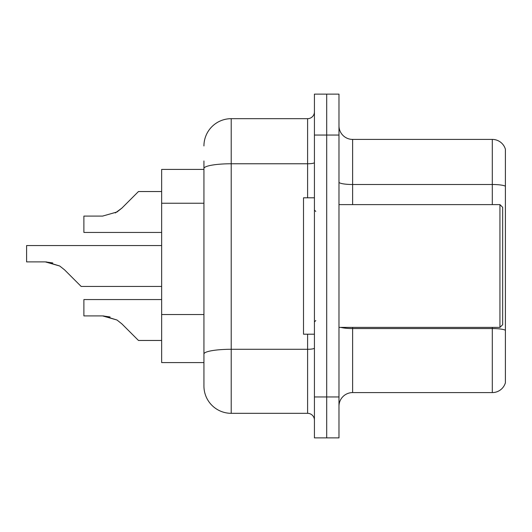 <?xml version="1.0" encoding="UTF-8"?>
<svg xmlns="http://www.w3.org/2000/svg" width="532" height="532" viewBox="0 0 532 532"><rect width="100%" height="100%" fill="white"/><g stroke="black" fill="none" stroke-linecap="round" stroke-linejoin="round"><path stroke-width="0.8" d="M203.936 169.422L161.648 169.422L161.648 362.578L203.936 362.578L203.936 386.039L203.936 160.963M338.977 406.229A13.639 13.639 0 0 1 352.623 392.589L492.306 392.589L492.306 327.386M326.701 396.952L326.701 437.876L338.977 437.876L338.977 396.952L326.701 396.952L326.701 437.876L314.425 437.876L314.425 396.952L326.701 396.952L326.701 135.048L326.701 396.952M314.425 396.952L314.425 94.124L326.701 94.124L326.701 135.048L326.701 94.124L338.977 94.124L338.977 396.952M505.4 149.233A13.639 13.639 0 0 0 492.306 139.411A13.639 13.639 0 0 1 505.4 149.233L505.4 382.767A13.639 13.639 0 0 1 492.306 392.589M505.4 186.207L505.4 186.207A13.639 2.367 180 0 0 492.306 184.498L492.306 139.411L352.623 139.411A13.639 13.639 0 0 1 338.977 125.771A13.639 13.639 0 0 0 352.623 139.411L352.623 204.614M505.4 186.393L505.4 330.252A13.639 2.367 180 0 0 492.306 328.55L352.623 328.55L352.623 392.589M203.936 145.961A27.285 27.285 0 0 1 231.214 118.676L231.214 413.324L307.602 413.324L307.602 334.202M231.214 118.676L307.602 118.676A6.823 6.823 0 0 0 314.425 111.86M203.936 358.761L203.936 354.019A27.285 4.735 180 0 1 231.214 349.285L307.602 349.285A6.823 1.184 0 0 0 314.425 348.101M314.425 420.14A6.823 6.823 0 0 0 307.602 413.324M231.214 413.324A27.285 27.285 0 0 1 203.936 386.039M161.648 299.556L83.89 299.556L83.89 315.908L102.603 315.908L83.89 315.908L102.603 315.908L83.89 315.908L102.603 315.908L83.89 315.908L102.603 315.908L83.89 315.908L102.603 315.908L83.89 315.908L102.603 315.908L83.89 315.908L102.603 315.908L83.89 315.908L102.603 315.908L83.89 315.908L102.603 315.908L83.89 315.908L102.603 315.908L83.89 315.908L102.603 315.908L117.007 320.018L103.627 315.928L117.007 320.018L103.627 315.928L117.007 320.018L103.627 315.928L117.007 320.018L103.627 315.928L117.007 320.018L103.627 315.928L117.007 320.018L103.627 315.928L117.007 320.018L103.627 315.928L117.007 320.018L103.627 315.928L117.007 320.018L103.627 315.928L117.007 320.018L103.627 315.928L117.007 320.018L121.895 323.895L138.46 340.46L161.648 340.46M161.648 245.538L26.6 245.538L26.6 261.89L45.306 261.89L26.6 261.89L45.306 261.89L26.6 261.89L45.306 261.89L26.6 261.89L45.306 261.89L26.6 261.89L45.306 261.89L26.6 261.89L45.306 261.89L26.6 261.89L45.306 261.89L26.6 261.89L45.306 261.89L26.6 261.89L45.306 261.89L26.6 261.89L45.306 261.89L26.6 261.89L45.306 261.89L59.71 266L46.337 261.91L59.71 266L46.337 261.91L59.71 266L46.337 261.91L59.71 266L46.337 261.91L59.71 266L46.337 261.91L59.71 266L46.337 261.91L59.71 266L46.337 261.91L59.71 266L46.337 261.91L59.71 266L46.337 261.91L59.71 266L46.337 261.91L59.71 266L64.598 269.877L81.163 286.442L161.648 286.442M59.71 266L64.598 269.877M161.648 191.54L138.46 191.54L121.895 208.105L117.007 211.982L102.603 216.092L83.89 216.092L83.89 232.444L161.648 232.444M121.895 208.105L115.331 212.94M499.94 204.614L502.673 207.34L502.673 324.66L499.94 327.386L499.94 204.614L338.977 204.614M314.425 197.798L303.513 197.798L303.513 334.202L314.425 334.202M117.007 320.018L121.895 323.895L117.007 320.018M110.091 316.952L102.603 315.908M52.794 262.934L45.306 261.89M203.936 203.237L161.648 203.237M203.936 314.552L161.648 314.552M492.306 204.614L492.306 184.498L352.623 184.498A13.639 2.367 0 0 1 338.977 182.13M338.977 135.048L314.425 135.048M352.623 327.386L352.623 328.55A13.639 2.367 0 0 1 340.872 327.386M203.936 168.504A27.285 4.735 180 0 1 231.214 163.763L307.602 163.763L307.602 118.676M307.602 197.798L307.602 163.763A6.823 1.184 0 0 0 314.425 162.579M338.977 327.386L499.94 327.386M315.789 211.437L314.425 210.073M315.789 320.563L314.425 321.927"/></g></svg>
